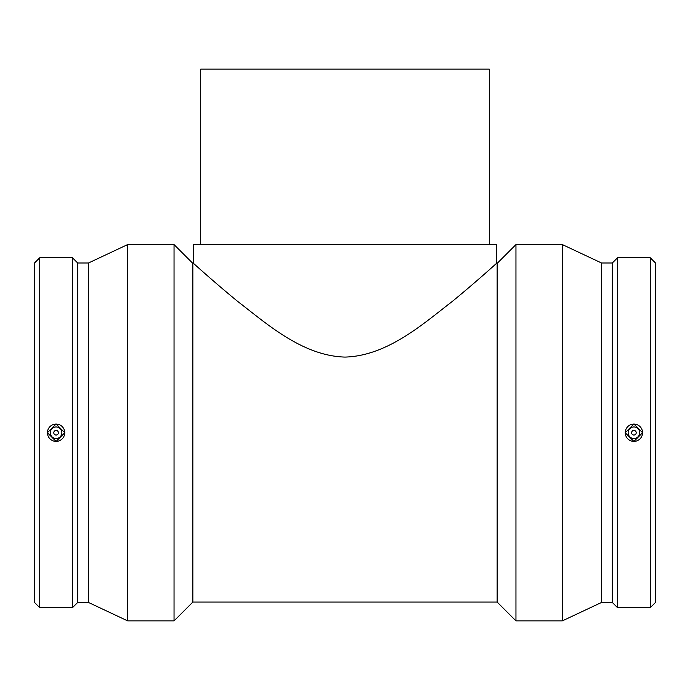 <?xml version="1.0" encoding="UTF-8"?>
<svg xmlns="http://www.w3.org/2000/svg" width="690" height="690" viewBox="0 0 690 690"><rect width="100%" height="100%" fill="white"/><g stroke="black" fill="none" stroke-linecap="round" stroke-linejoin="round"><path stroke-width="1.03" d="M489.288 244.579L489.288 69.129L200.712 69.129L200.712 244.579M192.855 602.059L497.145 602.059L497.145 263.39L496.498 263.39L496.498 244.579L193.502 244.579L193.502 263.39L192.855 263.39L192.855 602.059L174.044 620.871L174.044 244.579L127.65 244.579L127.65 620.871L174.044 620.871M345 357.084C388.056 355.928 424.721 322.471 452.123 301.582C477.618 280.657 497.085 262.778 496.498 263.39C497.085 262.778 477.618 280.657 452.123 301.582C424.721 322.471 388.056 355.928 345 357.084C301.944 355.928 265.279 322.471 237.878 301.582C212.382 280.657 192.915 262.778 193.502 263.39C192.915 262.778 212.382 280.657 237.878 301.582C265.279 322.471 301.944 355.928 345 357.084M631.6 432.725A2.312 2.312 0 0 1 635.067 430.724A2.312 2.312 0 0 1 635.067 434.726A2.312 2.312 0 0 1 631.6 432.725M628.142 432.725A5.77 5.77 0 0 1 636.792 427.731A5.77 5.77 0 0 1 636.792 437.727A5.77 5.77 0 0 1 628.142 432.725M58.4 432.725A2.312 2.312 0 0 1 54.933 434.726A2.312 2.312 0 0 1 54.933 430.724A2.312 2.312 0 0 1 58.4 432.725M61.858 432.725A5.77 5.77 0 0 1 53.208 437.727A5.77 5.77 0 0 1 53.208 427.731A5.77 5.77 0 0 1 61.858 432.725M47.438 432.725A8.659 8.659 0 0 1 56.088 424.065A8.659 8.659 0 0 1 64.748 432.725A8.659 8.659 0 0 1 56.088 441.384A8.659 8.659 0 0 1 47.438 432.725M633.912 441.384A8.659 8.659 0 0 0 642.562 432.725A8.659 8.659 0 0 0 633.912 424.065A8.659 8.659 0 0 0 625.252 432.725A8.659 8.659 0 0 0 633.912 441.384M633.912 441.445L625.209 432.725L633.912 424.005L642.606 432.725L633.912 441.445M56.088 424.005L64.791 432.725L56.088 441.445L47.394 432.725L56.088 424.005M39.753 257.75L34.5 262.994L34.5 602.456L39.753 607.7L72.433 607.7L72.433 257.75L39.753 257.75L39.753 607.7M72.433 257.75L77.685 262.994L77.685 602.456L72.433 607.7M77.685 262.994L88.475 262.994L88.475 602.456L127.65 620.871M515.956 432.725L515.956 620.871L562.35 620.871L562.35 244.579L515.956 244.579L515.956 432.725M562.35 244.579L601.525 262.994L601.525 602.456L562.35 620.871M601.525 262.994L612.315 262.994L612.315 602.456L617.567 607.7L650.247 607.7L650.247 257.75L617.567 257.75L617.567 607.7M650.247 257.75L655.5 262.994L655.5 602.456L650.247 607.7M77.685 602.456L88.475 602.456M88.475 262.994L127.65 244.579M192.855 263.39L174.044 244.579M497.145 602.059L515.956 620.871M497.145 263.39L515.956 244.579M601.525 602.456L612.315 602.456M612.315 262.994L617.567 257.75"/></g></svg>
